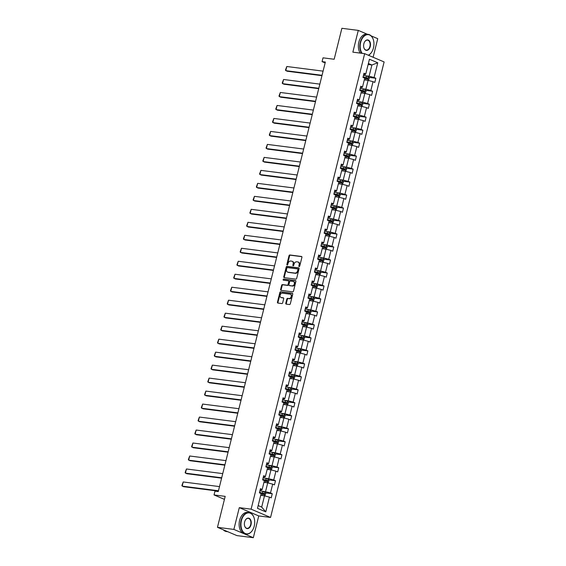 <?xml version="1.0" encoding="UTF-8"?>
<svg xmlns="http://www.w3.org/2000/svg" width="566" height="566" viewBox="0 0 566 566"><rect width="100%" height="100%" fill="white"/><g stroke="black" fill="none" stroke-linecap="round" stroke-linejoin="round"><path stroke-width="0.85" d="M299.152 266.558A0.594 0.446 -66.9 0 0 299.747 266.041L301.911 257.36A0.849 0.637 -66.9 0 0 301.466 256.462L289.877 254.983A0.849 0.637 -66.9 0 0 289.028 255.719L286.87 264.4A0.594 0.446 -66.9 0 0 287.769 264.513L288.052 263.388A2.717 2.045 -66.9 0 1 290.761 261.039L291.723 261.159A2.717 2.045 -66.9 0 1 292.141 261.273A2.717 2.045 -66.9 0 1 293.138 264.039L292.855 265.164A0.594 0.446 -66.9 0 0 293.754 265.277L294.037 264.152A2.717 2.045 -66.9 0 1 296.747 261.803L297.716 261.924A2.717 2.045 -66.9 0 1 298.126 262.037A2.717 2.045 -66.9 0 1 299.124 264.803L298.841 265.928A0.594 0.446 -66.9 0 0 299.152 266.558M367.419 34.285L358.285 30.394L341.885 28.3L334.166 59.26L323.016 57.838L322.068 61.623L325.132 62.925M373.107 57.258L377.741 38.679L371.14 35.87M253.32 537.7L258.747 515.937L239.291 507.652L233.864 529.415L253.32 537.7L236.921 535.606L217.464 527.321L225.183 496.361L214.033 494.939L224.433 499.368M233.864 529.415L217.464 527.321M285.788 303.227A0.849 0.637 -66.9 0 0 286.233 304.126L289.481 304.536A0.849 0.637 -66.9 0 0 290.33 303.8L292.735 294.164A0.849 0.637 -66.9 0 0 292.297 293.266L280.701 291.787A0.849 0.637 -66.9 0 0 279.859 292.523L277.453 302.159A0.849 0.637 -66.9 0 0 277.892 303.058L281.818 303.56A0.849 0.637 -66.9 0 0 282.667 302.824L283.693 298.699A0.849 0.637 -66.9 0 0 283.255 297.801L281.309 297.553A2.271 1.705 -66.9 0 1 280.962 297.461A2.271 1.705 -66.9 0 1 280.198 294.921A2.271 1.705 -66.9 0 1 282.399 293.181L290.025 294.157A2.271 1.705 -66.9 0 1 290.372 294.249A2.271 1.705 -66.9 0 1 291.136 296.789A2.271 1.705 -66.9 0 1 288.936 298.53L287.67 298.367A0.849 0.637 -66.9 0 0 286.82 299.096L285.788 303.227L286.318 303.447A0.849 0.637 -66.9 0 0 286.417 304.147M214.033 494.939L214.981 491.147L218.257 491.571L325.351 62.041L322.068 61.623M239.291 507.652L251.099 509.159L364.667 53.664L384.123 61.949L270.555 517.444L251.099 509.159M358.285 30.394L352.859 52.157L364.667 53.664M295.82 279.13A0.849 0.637 -66.9 0 0 296.662 278.401L299.067 268.758A0.849 0.637 -66.9 0 0 298.629 267.86L287.04 266.381A0.849 0.637 -66.9 0 0 286.191 267.117L283.785 276.753A0.849 0.637 -66.9 0 0 284.224 277.651L295.82 279.13M295.898 281.465L293.499 291.101A0.849 0.637 -66.9 0 1 292.65 291.837L281.061 290.358A0.849 0.637 -66.9 0 1 280.623 289.459L281.649 285.335A0.849 0.637 -66.9 0 1 282.498 284.599L287.195 285.2A0.849 0.637 -66.9 0 0 288.044 284.465L288.724 281.726A0.849 0.637 -66.9 0 0 288.285 280.828L283.389 280.198A0.594 0.446 -66.9 0 1 283.679 279.059L295.459 280.559A0.849 0.637 -66.9 0 1 295.898 281.465M257.473 508.325L261.145 493.594L259.384 492.845L260.424 488.684L262.185 489.434L264.379 480.612L262.617 479.862L263.657 475.702L265.419 476.452L267.619 467.629L265.857 466.879L266.897 462.719L268.659 463.469L270.859 454.647L269.098 453.897L270.131 449.737L271.892 450.486L274.093 441.664L272.331 440.914L273.371 436.754L275.133 437.504L277.333 428.681L275.571 427.931L276.604 423.771L278.366 424.521L280.566 415.699L278.805 414.949L279.845 410.789L281.606 411.539L283.807 402.716L282.045 401.966L283.078 397.799L284.84 398.556L287.04 389.733L285.278 388.983L286.318 384.816L288.08 385.566L290.28 376.751L288.519 375.994L289.551 371.834L291.313 372.584L293.513 363.761L291.752 363.011L292.792 358.851L294.553 359.601L296.754 350.779L294.992 350.029L296.025 345.868L297.787 346.618L299.987 337.796L298.225 337.046L299.265 332.886L301.027 333.636L303.227 324.813L301.466 324.063L302.506 319.903L304.267 320.653L306.461 311.831L304.699 311.081L305.739 306.921L307.501 307.671L309.701 298.848L307.939 298.098L308.979 293.938L310.741 294.688L312.934 285.865L311.18 285.115L312.213 280.955L313.974 281.705L316.175 272.883L314.413 272.133L315.453 267.973L317.215 268.723L319.415 259.9L317.653 259.15L318.686 254.99L320.448 255.74L322.648 246.918L320.887 246.168L321.927 242.007L323.688 242.757L325.889 233.935L324.127 233.185L325.16 229.018L326.922 229.775L329.122 220.952L327.36 220.202L328.4 216.035L330.162 216.785L332.362 207.97L330.601 207.213L331.634 203.053L333.395 203.802L335.596 194.98L333.834 194.23L334.874 190.07L336.636 190.82L338.836 181.997L337.074 181.247L338.107 177.087L339.869 177.837L342.069 169.015L340.308 168.265L341.348 164.105L343.109 164.855L345.31 156.032L343.548 155.282L344.588 151.122L346.342 151.872L348.543 143.049L346.781 142.299L347.821 138.139L349.583 138.889L351.783 130.067L350.021 129.317L351.062 125.157L352.823 125.907L355.016 117.084L353.255 116.334L354.295 112.174L356.056 112.924L358.257 104.102L356.495 103.352L357.535 99.191L359.297 99.941L361.497 91.119L359.735 90.369L360.768 86.209L362.53 86.959L364.73 78.136L362.969 77.386L364.009 73.226L365.77 73.976L369.442 59.246L377.748 62.784L374.076 77.514L375.838 78.264L374.798 82.424L373.036 81.674L370.836 90.496L372.598 91.246L371.565 95.406L369.803 94.656L367.603 103.479L369.365 104.229L368.325 108.389L366.563 107.639L364.363 116.462L366.124 117.212L365.091 121.372L363.33 120.622L361.129 129.444L362.891 130.194L361.851 134.354L360.089 133.604L357.889 142.427L359.651 143.177L358.618 147.337L356.856 146.587L354.656 155.409L356.417 156.159L355.377 160.32L353.616 159.57L351.415 168.392L353.177 169.142L352.137 173.309L350.382 172.552L348.182 181.375L349.944 182.125L348.904 186.292L347.142 185.542L344.942 194.357L346.703 195.114L345.663 199.274L343.902 198.525L341.708 207.347L343.47 208.097L342.43 212.257L340.668 211.507L338.468 220.33L340.23 221.08L339.19 225.24L337.428 224.49L335.228 233.312L336.989 234.062L335.956 238.222L334.195 237.472L331.994 246.295L333.756 247.045L332.716 251.205L330.954 250.455L328.754 259.278L330.516 260.027L329.483 264.188L327.721 263.438L325.521 272.26L327.282 273.01L326.242 277.17L324.481 276.42L322.28 285.243L324.042 285.993L323.009 290.153L321.247 289.403L319.047 298.225L320.809 298.975L319.769 303.135L318.007 302.385L315.807 311.208L317.568 311.958L316.536 316.118L314.774 315.368L312.574 324.191L314.335 324.941L313.295 329.101L311.533 328.351L309.333 337.173L311.095 337.923L310.062 342.09L308.3 341.333L306.1 350.156L307.862 350.906L306.822 355.073L305.06 354.323L302.86 363.139L304.621 363.896L303.581 368.056L301.82 367.306L299.626 376.128L301.388 376.878L300.348 381.038L298.586 380.288L296.386 389.111L298.148 389.861L297.108 394.021L295.346 393.271L293.153 402.093L294.907 402.843L293.874 407.004L292.113 406.254L289.912 415.076L291.674 415.826L290.634 419.986L288.872 419.236L286.672 428.059L288.434 428.809L287.401 432.969L285.639 432.219L283.439 441.041L285.2 441.791L284.16 445.951L282.399 445.201L280.198 454.024L281.96 454.774L280.927 458.934L279.165 458.184L276.965 467.007L278.727 467.757L277.687 471.917L275.925 471.167L273.725 479.989L275.486 480.739L274.453 484.899L272.692 484.149L270.491 492.972L272.253 493.722L271.213 497.882L269.451 497.132L265.779 511.862L257.473 508.325M263.94 482.373L267.725 482.862L265.525 491.684L261.733 491.196M265.525 491.684L270.491 492.972M267.725 482.862L272.692 484.149M260.134 489.831L261.634 490.022L262.185 489.434M267.18 469.391L270.965 469.879L268.765 478.695L264.966 478.213M268.765 478.695L273.725 479.989M270.965 469.879L275.925 471.167M263.374 476.848L264.874 477.039L265.419 476.452M270.414 456.408L274.199 456.889L271.998 465.712L268.206 465.231M271.998 465.712L276.965 467.007M274.199 456.889L279.165 458.184M266.607 463.865L268.107 464.056L268.659 463.469M273.654 443.426L277.439 443.907L275.239 452.729L271.439 452.248M275.239 452.729L280.198 454.024M277.439 443.907L282.399 445.201M269.848 450.883L271.347 451.074L271.892 450.486M276.887 430.443L280.672 430.924L278.472 439.747L274.68 439.266M278.472 439.747L283.439 441.041M280.672 430.924L285.639 432.219M273.081 437.9L274.581 438.091L275.133 437.504M280.128 417.46L283.913 417.941L281.712 426.764L277.913 426.283M281.712 426.764L286.672 428.059M283.913 417.941L288.872 419.236M276.321 424.917L277.821 425.108L278.366 424.521M283.368 404.478L287.146 404.959L284.946 413.781L281.153 413.3M284.946 413.781L289.912 415.076M287.146 404.959L292.113 406.254M279.554 411.935L281.054 412.126L281.606 411.539M286.601 391.495L290.386 391.976L288.186 400.799L284.387 400.318M288.186 400.799L293.153 402.093M290.386 391.976L295.346 393.271M282.795 398.952L284.295 399.143L284.84 398.556M289.842 378.512L293.62 378.994L291.419 387.816L287.627 387.328M291.419 387.816L296.386 389.111M293.62 378.994L298.586 380.288M286.028 385.97L287.535 386.161L288.08 385.566M293.075 365.53L296.86 366.011L294.66 374.833L290.86 374.345M294.66 374.833L299.626 376.128M296.86 366.011L301.82 367.306M289.268 372.987L290.768 373.178L291.313 372.584M296.315 352.547L300.093 353.028L297.9 361.851L294.101 361.363M297.9 361.851L302.86 363.139M300.093 353.028L305.06 354.323M292.502 359.997L294.009 360.195L294.553 359.601M299.548 339.565L303.334 340.046L301.133 348.868L297.334 348.38M301.133 348.868L306.1 350.156M303.334 340.046L308.3 341.333M295.742 347.015L297.242 347.206L297.787 346.618M302.789 326.575L306.574 327.063L304.374 335.886L300.574 335.397M304.374 335.886L309.333 337.173M306.574 327.063L311.533 328.351M298.982 334.032L300.482 334.223L301.027 333.636M306.022 313.592L309.807 314.08L307.607 322.903L303.815 322.415M307.607 322.903L312.574 324.191M309.807 314.08L314.774 315.368M302.216 321.049L303.716 321.24L304.267 320.653M309.262 300.61L313.048 301.098L310.847 309.913L307.048 309.432M310.847 309.913L315.807 311.208M313.048 301.098L318.007 302.385M305.456 308.067L306.956 308.258L307.501 307.671M312.496 287.627L316.281 288.115L314.08 296.931L310.288 296.45M314.08 296.931L319.047 298.225M316.281 288.115L321.247 289.403M308.689 295.084L310.189 295.275L310.741 294.688M315.736 274.644L319.521 275.126L317.321 283.948L313.522 283.467M317.321 283.948L322.28 285.243M319.521 275.126L324.481 276.42M311.93 282.101L313.43 282.293L313.974 281.705M318.969 261.662L322.754 262.143L320.554 270.965L316.762 270.484M320.554 270.965L325.521 272.26M322.754 262.143L327.721 263.438M315.163 269.119L316.663 269.31L317.215 268.723M322.21 248.679L325.995 249.16L323.794 257.983L319.995 257.502M323.794 257.983L328.754 259.278M325.995 249.16L330.954 250.455M318.403 256.136L319.903 256.327L320.448 255.74M325.443 235.697L329.228 236.178L327.028 245L323.236 244.519M327.028 245L331.994 246.295M329.228 236.178L334.195 237.472M321.637 243.154L323.136 243.345L323.688 242.757M328.683 222.714L332.468 223.195L330.268 232.018L326.469 231.536M330.268 232.018L335.228 233.312M332.468 223.195L337.428 224.49M324.877 230.171L326.377 230.362L326.922 229.775M331.924 209.731L335.702 210.212L333.501 219.035L329.709 218.547M333.501 219.035L338.468 220.33M335.702 210.212L340.668 211.507M328.11 217.188L329.617 217.379L330.162 216.785M335.157 196.749L338.942 197.23L336.742 206.052L332.942 205.564M336.742 206.052L341.708 207.347M338.942 197.23L343.902 198.525M331.351 204.206L332.85 204.397L333.395 203.802M338.397 183.766L342.175 184.247L339.982 193.07L336.183 192.582M339.982 193.07L344.942 194.357M342.175 184.247L347.142 185.542M334.584 191.216L336.091 191.414L336.636 190.82M341.631 170.783L345.416 171.265L343.215 180.087L339.416 179.599M343.215 180.087L348.182 181.375M345.416 171.265L350.382 172.552M337.824 178.233L339.324 178.424L339.869 177.837M344.871 157.794L348.649 158.282L346.456 167.104L342.656 166.616M346.456 167.104L351.415 168.392M348.649 158.282L353.616 159.57M341.065 165.251L342.564 165.442L343.109 164.855M348.104 144.811L351.889 145.299L349.689 154.122L345.89 153.634M349.689 154.122L354.656 155.409M351.889 145.299L356.856 146.587M344.298 152.268L345.798 152.459L346.342 151.872M351.345 131.828L355.13 132.317L352.929 141.139L349.13 140.651M352.929 141.139L357.889 142.427M355.13 132.317L360.089 133.604M347.538 139.286L349.038 139.477L349.583 138.889M354.578 118.846L358.363 119.334L356.163 128.149L352.37 127.668M356.163 128.149L361.129 129.444M358.363 119.334L363.33 120.622M350.771 126.303L352.271 126.494L352.823 125.907M357.818 105.863L361.603 106.344L359.403 115.167L355.604 114.686M359.403 115.167L364.363 116.462M361.603 106.344L366.563 107.639M354.012 113.32L355.512 113.511L356.056 112.924M361.051 92.881L364.837 93.362L362.636 102.184L358.844 101.703M362.636 102.184L367.603 103.479M364.837 93.362L369.803 94.656M357.245 100.338L358.745 100.529L359.297 99.941M364.292 79.898L368.077 80.379L365.877 89.202L362.077 88.721M365.877 89.202L370.836 90.496M368.077 80.379L373.036 81.674M360.485 87.355L361.985 87.546L362.53 86.959M368.126 64.503L371.912 64.984L369.11 76.219L365.318 75.738M369.11 76.219L374.076 77.514M377.748 62.784L371.912 64.984L368.381 63.484M258.747 515.937L270.555 517.444M258.16 505.572L261.69 507.079L264.492 495.844L260.707 495.356M363.719 74.372L365.219 74.563L365.77 73.976M264.492 495.844L269.451 497.132M265.779 511.862L261.69 507.079M369.025 77.393L375.838 78.264M365.792 90.376L372.598 91.246M362.551 103.359L369.365 104.229M359.318 116.341L366.124 117.212M356.078 129.324L362.891 130.194M352.837 142.307L359.651 143.177M349.604 155.289L356.417 156.159M346.364 168.272L353.177 169.142M343.13 181.261L349.944 182.125M339.89 194.244L346.703 195.114M336.657 207.227L343.47 208.097M333.416 220.209L340.23 221.08M330.183 233.192L336.989 234.062M326.943 246.175L333.756 247.045M323.71 259.157L330.516 260.027M320.469 272.14L327.282 273.01M317.236 285.123L324.042 285.993M313.996 298.105L320.809 298.975M310.755 311.088L317.568 311.958M307.522 324.07L314.335 324.941M304.282 337.053L311.095 337.923M301.048 350.043L307.862 350.906M297.808 363.025L304.621 363.896M294.575 376.008L301.388 376.878M291.334 388.991L298.148 389.861M288.101 401.973L294.907 402.843M284.861 414.956L291.674 415.826M281.627 427.938L288.434 428.809M278.387 440.921L285.2 441.791M275.154 453.904L281.96 454.774M271.913 466.886L278.727 467.757M268.673 479.869L275.486 480.739M265.44 492.852L272.253 493.722M299.379 266.515A0.594 0.446 -66.9 0 1 299.372 266.154L299.647 265.03A2.717 2.045 -66.9 0 0 298.657 262.263L298.126 262.037M292.141 261.273L292.664 261.499A2.717 2.045 -66.9 0 1 293.662 264.265L293.379 265.383A0.594 0.446 -66.9 0 0 293.393 265.751M301.805 256.66L290.408 255.209A0.849 0.637 -66.9 0 0 289.559 255.945L287.394 264.619A0.594 0.446 -66.9 0 0 287.401 264.987M298.961 268.058L287.563 266.607A0.849 0.637 -66.9 0 0 286.714 267.336L284.316 276.979A0.849 0.637 -66.9 0 0 284.415 277.68M297.942 269.543A0.594 0.446 -66.9 0 0 297.631 268.914L287.457 267.612A0.594 0.446 -66.9 0 0 286.87 268.128L286.573 269.31A2.717 2.045 -66.9 0 0 287.563 272.076A2.717 2.045 -66.9 0 0 287.981 272.189L294.936 273.081A2.717 2.045 -66.9 0 0 297.645 270.725L297.942 269.543L298.466 269.763A0.594 0.446 -66.9 0 0 298.162 269.133L297.808 268.984M287.563 272.076L288.094 272.303A2.717 2.045 -66.9 0 0 288.504 272.416L287.981 272.189M298.466 269.763L298.176 270.951A2.717 2.045 -66.9 0 1 295.459 273.3L288.504 272.416M288.809 281.047A0.849 0.637 -66.9 0 1 289.254 281.953L288.568 284.684A0.849 0.637 -66.9 0 1 287.719 285.42L283.021 284.818A0.849 0.637 -66.9 0 0 282.172 285.554L281.146 289.679A0.849 0.637 -66.9 0 0 281.252 290.379M295.799 280.764L284.203 279.279A0.594 0.446 -66.9 0 0 283.651 280.234M292.07 285.823A2.271 1.705 -66.9 0 0 294.278 284.082A2.271 1.705 -66.9 0 0 293.506 281.543A2.271 1.705 -66.9 0 0 293.16 281.451L290.478 281.104A0.849 0.637 -66.9 0 0 289.629 281.84L288.943 284.578A0.849 0.637 -66.9 0 0 289.382 285.476L292.601 286.042A2.271 1.705 -66.9 0 0 294.801 284.309A2.271 1.705 -66.9 0 0 294.037 281.769L293.506 281.543M289.665 285.597A0.849 0.637 -66.9 0 0 289.912 285.703L289.382 285.476M292.601 286.042L289.912 285.703M290.372 294.249L290.903 294.476A2.271 1.705 -66.9 0 1 291.667 297.016A2.271 1.705 -66.9 0 1 289.467 298.749L288.193 298.586A0.849 0.637 -66.9 0 0 287.344 299.322L286.318 303.447M280.962 297.461L281.486 297.681A2.271 1.705 -66.9 0 0 281.833 297.78L281.309 297.553M283.594 297.999L281.833 297.78M292.629 293.464L281.231 292.006A0.849 0.637 -66.9 0 0 280.382 292.742L277.977 302.385A0.849 0.637 -66.9 0 0 278.083 303.086M368.445 80.478L369.357 77.896L368.508 76.615L363.485 75.313M322.047 75.299L285.766 70.665L286.806 66.505L323.08 71.139M286.806 66.505L285.462 70.099L287.082 71.224L321.948 75.674M364.688 78.32L367.391 79.014L367.645 78.016L363.089 76.898M363.054 77.047L366.697 77.896L366.45 78.893M368.303 55.213A10.563 6.82 97.3 0 0 372.06 51.478A10.563 6.82 97.3 0 0 373.475 47.884A10.563 6.82 97.3 0 0 373.489 40.278A10.563 6.82 97.3 0 0 367.086 34.696A10.563 6.82 97.3 0 0 360.641 42.415A10.563 6.82 97.3 0 0 362.162 53.346M361.674 53.282A10.825 6.99 -82.7 0 1 360.287 42.323A10.825 6.99 -82.7 0 1 368.233 34.385A10.825 6.99 -82.7 0 1 373.454 40.136A10.825 6.99 -82.7 0 1 373.475 40.207M370.263 46.518A5.285 3.41 -82.7 0 1 367.044 50.374A5.285 3.41 -82.7 0 1 363.839 47.586A5.285 3.41 -82.7 0 1 363.853 43.78A5.285 3.41 -82.7 0 1 364.554 41.983A5.285 3.41 -82.7 0 1 368.912 40.427A5.285 3.41 -82.7 0 1 370.263 46.518M363.825 47.509A5.023 3.24 97.3 0 0 366.223 50.105A5.023 3.24 97.3 0 0 369.909 46.426A5.023 3.24 97.3 0 0 367.497 40.144A5.023 3.24 97.3 0 0 364.518 42.054M360.231 53.098A10.825 6.99 -82.7 0 1 358.844 42.139A10.825 6.99 -82.7 0 1 366.789 34.201L368.233 34.385M372.025 51.541A10.825 6.99 -82.7 0 1 371.989 51.605A10.825 6.99 -82.7 0 1 368.459 55.277M254.24 526.097A10.563 6.82 97.3 0 0 254.261 518.491A10.563 6.82 97.3 0 0 247.851 512.909A10.563 6.82 97.3 0 0 241.413 520.628A10.563 6.82 97.3 0 0 244.123 532.811A10.563 6.82 97.3 0 0 252.832 529.691A10.563 6.82 97.3 0 0 254.24 526.097M252.797 529.755A10.825 6.99 -82.7 0 1 252.754 529.818A10.825 6.99 -82.7 0 1 246.26 534.078A10.825 6.99 -82.7 0 1 241.059 520.536A10.825 6.99 -82.7 0 1 248.998 512.598A10.825 6.99 -82.7 0 1 254.219 518.35A10.825 6.99 -82.7 0 1 254.24 518.421M251.035 524.732A5.285 3.41 -82.7 0 1 247.816 528.587A5.285 3.41 -82.7 0 1 244.611 525.8A5.285 3.41 -82.7 0 1 244.618 521.993A5.285 3.41 -82.7 0 1 245.326 520.196A5.285 3.41 -82.7 0 1 249.677 518.64A5.285 3.41 -82.7 0 1 251.035 524.732M244.59 525.722A5.023 3.24 97.3 0 0 246.995 528.319A5.023 3.24 97.3 0 0 250.681 524.64A5.023 3.24 97.3 0 0 248.269 518.357A5.023 3.24 97.3 0 0 245.29 520.267M246.26 534.078L244.816 533.894A10.825 6.99 -82.7 0 1 239.616 520.352A10.825 6.99 -82.7 0 1 247.554 512.414L248.998 512.598M227.744 531.7A10.825 6.99 -82.7 0 1 226.032 530.972M227.787 531.715L226.45 531.545A10.825 6.99 -82.7 0 1 223.287 529.797M365.212 93.461L366.117 90.878L365.275 89.598L360.252 88.296M318.807 88.282L282.533 83.648L283.566 79.488L319.847 84.122M283.566 79.488L282.229 83.082L283.842 84.207L318.715 88.664M361.448 91.303L364.157 91.996L364.405 90.999L359.856 89.881M359.813 90.029L363.464 90.878L363.209 91.876M361.971 106.443L362.884 103.861L362.035 102.58L357.012 101.279M315.573 101.264L279.293 96.63L280.333 92.47L316.606 97.104M280.333 92.47L278.988 96.064L280.609 97.189L315.474 101.647M358.214 104.286L360.917 104.979L361.165 103.981L356.615 102.863M356.58 103.012L360.224 103.861L359.976 104.859M358.738 119.426L359.643 116.844L358.802 115.563L353.771 114.261M312.333 114.247L276.059 109.613L277.092 105.453L313.373 110.087M277.092 105.453L275.755 109.054L277.368 110.179L312.241 114.629M354.974 117.268L357.684 117.961L357.931 116.964L353.382 115.846M353.34 115.995L356.99 116.844L356.736 117.841M355.498 132.409L356.41 129.826L355.561 128.546L350.538 127.244M309.1 127.23L272.819 122.596L273.859 118.436L310.133 123.07M273.859 118.436L272.515 122.037L274.135 123.162L309.001 127.612M351.734 130.251L354.443 130.951L354.691 129.947L350.142 128.829M350.106 128.977L353.75 129.826L353.502 130.831M352.264 145.391L353.17 142.809L352.328 141.528L347.298 140.226M305.859 140.212L269.586 135.585L270.619 131.418L306.899 136.052M270.619 131.418L269.282 135.019L270.895 136.144L305.767 140.594M348.5 143.233L351.21 143.934L351.458 142.929L346.908 141.811M346.866 141.96L350.51 142.809L350.262 143.814M349.024 158.374L349.937 155.791L349.088 154.511L344.064 153.209M302.626 153.195L266.345 148.568L267.385 144.401L303.659 149.035M267.385 144.401L266.041 148.002L267.661 149.127L302.527 153.577M345.26 156.216L347.97 156.916L348.217 155.919L343.668 154.794M343.633 154.942L347.276 155.799L347.029 156.796M345.791 171.364L346.696 168.774L345.854 167.494L340.824 166.199M299.386 166.178L263.105 161.551L264.145 157.39L300.426 162.018M264.145 157.39L262.808 160.985L264.421 162.109L299.294 166.56M342.027 169.199L344.736 169.899L344.984 168.901L340.435 167.777M340.392 167.925L344.036 168.781L343.788 169.779M342.55 184.346L343.463 181.757L342.614 180.476L337.591 179.181M296.152 179.16L259.872 174.533L260.912 170.373L297.185 175M260.912 170.373L259.568 173.967L261.188 175.092L296.053 179.542M338.786 182.181L341.496 182.882L341.744 181.884L337.195 180.759M337.159 180.908L340.803 181.764L340.555 182.761M339.317 197.329L340.223 194.739L339.381 193.459L334.35 192.164M292.912 192.143L256.631 187.516L257.671 183.356L293.952 187.983M257.671 183.356L256.334 186.95L257.947 188.075L292.82 192.525M335.553 195.164L338.263 195.864L338.51 194.867L333.961 193.742M333.919 193.897L337.562 194.746L337.315 195.744M336.077 210.311L336.982 207.729L336.14 206.449L331.117 205.147M289.672 205.125L253.398 200.498L254.438 196.338L290.712 200.965M254.438 196.338L253.094 199.932L254.714 201.057L289.58 205.508M332.313 208.147L335.022 208.847L335.27 207.849L330.721 206.724M330.685 206.88L334.329 207.729L334.082 208.727M332.836 223.294L333.749 220.712L332.907 219.431L327.877 218.129M286.438 218.115L250.158 213.481L251.198 209.321L287.478 213.948M251.198 209.321L249.861 212.915L251.474 214.04L286.346 218.49M329.079 221.136L331.782 221.83L332.037 220.832L327.481 219.707M327.445 219.863L331.089 220.712L330.841 221.709M329.603 236.277L330.509 233.694L329.667 232.414L324.643 231.112M283.198 231.098L246.925 226.464L247.958 222.304L284.238 226.931M247.958 222.304L246.62 225.898L248.241 227.023L283.106 231.473M325.839 234.119L328.549 234.812L328.796 233.815L324.247 232.69M324.212 232.845L327.856 233.694L327.608 234.692M326.363 249.259L327.275 246.677L326.455 245.425L321.403 244.095M279.965 244.08L243.684 239.446L244.724 235.286L281.005 239.92M244.724 235.286L243.38 238.88L245 240.005L279.866 244.455M322.606 247.101L325.309 247.795L325.563 246.797L321.007 245.672M320.972 245.828L324.615 246.677L324.368 247.675M323.129 262.242L324.035 259.66L323.193 258.379L318.17 257.077M276.724 257.063L240.451 252.429L241.484 248.269L277.764 252.903M241.484 248.269L240.147 251.863L241.767 252.988L276.632 257.445M319.365 260.084L322.075 260.777L322.323 259.78L317.774 258.662M317.738 258.811L321.382 259.66L321.127 260.657M319.889 275.225L320.802 272.642L319.953 271.362L314.929 270.06M273.491 270.046L237.211 265.412L238.251 261.251L274.524 265.886M238.251 261.251L236.906 264.846L238.527 265.97L273.392 270.428M316.132 273.067L318.835 273.76L319.09 272.762L314.533 271.645M314.498 271.793L318.142 272.642L317.894 273.64M316.656 288.207L317.561 285.625L316.719 284.344L311.689 283.042M270.251 283.028L233.977 278.394L235.01 274.234L271.291 278.868M235.01 274.234L233.673 277.835L235.286 278.96L270.159 283.41M312.892 286.049L315.602 286.743L315.849 285.745L311.3 284.627M311.258 284.776L314.908 285.625L314.654 286.622M313.415 301.19L314.328 298.607L313.479 297.327L308.456 296.025M267.018 296.011L230.737 291.377L231.777 287.217L268.051 291.851M231.777 287.217L230.433 290.818L232.053 291.943L266.919 296.393M309.652 299.032L312.361 299.732L312.609 298.728L308.06 297.61M308.024 297.758L311.668 298.607L311.42 299.612M310.182 314.172L311.088 311.59L310.246 310.31L305.215 309.008M263.777 308.994L227.504 304.366L228.537 300.199L264.817 304.833M228.537 300.199L227.199 303.8L228.813 304.925L263.685 309.376M306.418 312.015L309.128 312.715L309.376 311.71L304.826 310.593M304.784 310.741L308.435 311.59L308.18 312.595M306.942 327.155L307.854 324.573L307.005 323.292L301.982 321.99M260.544 321.976L224.263 317.349L225.303 313.182L261.577 317.816M225.303 313.182L223.959 316.783L225.579 317.908L260.445 322.358M303.178 324.997L305.888 325.698L306.135 324.7L301.586 323.575M301.551 323.724L305.194 324.58L304.947 325.577M303.709 340.145L304.614 337.555L303.772 336.275L298.742 334.98M257.304 334.959L221.03 330.332L222.063 326.172L258.344 330.799M222.063 326.172L220.726 329.766L222.339 330.891L257.212 335.341M299.945 337.98L302.654 338.68L302.902 337.683L298.353 336.558M298.31 336.706L301.954 337.562L301.706 338.56M300.468 353.127L301.381 350.538L300.532 349.257L295.509 347.963M254.07 347.941L217.79 343.314L218.83 339.154L255.103 343.781M218.83 339.154L217.486 342.748L219.106 343.873L253.971 348.323M296.704 350.962L299.414 351.663L299.662 350.665L295.112 349.54M295.077 349.689L298.721 350.545L298.473 351.543M297.235 366.11L298.14 363.521L297.299 362.24L292.268 360.945M250.83 360.924L214.549 356.297L215.589 352.137L251.87 356.764M215.589 352.137L214.252 355.731L215.865 356.856L250.738 361.306M293.471 363.945L296.181 364.645L296.428 363.648L291.879 362.523M291.837 362.679L295.48 363.528L295.233 364.525M293.995 379.093L294.9 376.503L294.058 375.23L289.035 373.928M247.597 373.907L211.316 369.28L212.356 365.12L248.63 369.747M212.356 365.12L211.012 368.714L212.632 369.839L247.498 374.289M290.231 376.928L292.94 377.628L293.188 376.631L288.639 375.506M288.603 375.661L292.247 376.51L291.999 377.508M290.754 392.075L291.667 389.493L290.825 388.212L285.795 386.911M244.356 386.896L208.076 382.262L209.116 378.102L245.396 382.729M209.116 378.102L207.779 381.696L209.392 382.821L244.264 387.271M286.997 389.917L289.707 390.611L289.955 389.613L285.398 388.488M285.363 388.644L289.007 389.493L288.759 390.49M287.521 405.058L288.427 402.476L287.585 401.195L282.561 399.893M241.116 399.879L204.842 395.245L205.875 391.085L242.156 395.712M205.875 391.085L204.538 394.679L206.158 395.804L241.024 400.254M283.757 402.9L286.467 403.593L286.714 402.596L282.165 401.471M282.13 401.627L285.773 402.476L285.526 403.473M284.281 418.041L285.193 415.458L284.351 414.178L279.321 412.876M237.883 412.862L201.602 408.228L202.642 404.067L238.923 408.702M202.642 404.067L201.305 407.662L202.918 408.786L237.791 413.237M280.524 415.883L283.226 416.576L283.481 415.578L278.925 414.453M278.889 414.609L282.533 415.458L282.285 416.456M281.047 431.023L281.953 428.441L281.111 427.16L276.088 425.858M234.642 425.844L198.369 421.21L199.402 417.05L235.682 421.684M199.402 417.05L198.065 420.644L199.685 421.769L234.55 426.219M277.283 428.865L279.993 429.559L280.241 428.561L275.692 427.443M275.656 427.592L279.3 428.441L279.045 429.438M277.807 444.006L278.72 441.423L277.871 440.143L272.847 438.841M231.409 438.827L195.129 434.193L196.169 430.033L232.442 434.667M196.169 430.033L194.824 433.627L196.444 434.752L231.31 439.209M274.05 441.848L276.753 442.541L277.007 441.544L272.451 440.426M272.416 440.574L276.059 441.423L275.812 442.421M274.574 456.988L275.479 454.406L274.637 453.125L269.614 451.824M228.169 451.81L191.895 447.175L192.928 443.015L229.209 447.649M192.928 443.015L191.591 446.609L193.204 447.734L228.077 452.192M270.81 454.831L273.52 455.524L273.767 454.526L269.218 453.408M269.175 453.557L272.826 454.406L272.571 455.404M271.333 469.971L272.246 467.389L271.397 466.108L266.374 464.806M224.935 464.792L188.655 460.158L189.695 455.998L225.968 460.632M189.695 455.998L188.351 459.599L189.971 460.724L224.836 465.174M267.577 467.813L270.279 468.514L270.527 467.509L265.978 466.391M265.942 466.54L269.586 467.389L269.338 468.386M268.1 482.954L269.006 480.371L268.164 479.091L263.133 477.789M221.695 477.775L185.422 473.148L186.455 468.981L222.735 473.615M186.455 468.981L185.117 472.582L186.73 473.707L221.603 478.157M264.336 480.796L267.046 481.496L267.293 480.492L262.744 479.374M262.702 479.522L266.353 480.371L266.098 481.376M264.86 495.936L265.772 493.354L264.923 492.073L259.9 490.772M218.462 490.757L182.181 486.13L183.221 481.963L219.495 486.597M183.221 481.963L181.877 485.564L183.497 486.689L218.363 491.139M261.096 493.778L263.806 494.479L264.053 493.481L259.504 492.356M259.469 492.505L263.112 493.354L262.865 494.359M299.647 265.03L299.124 264.803M293.379 265.383L292.855 265.164M293.662 264.265L293.138 264.039M287.394 264.619L286.87 264.4M289.559 255.945L289.028 255.719M290.408 255.209L289.877 254.983M299.372 266.154L298.841 265.928M284.316 276.979L283.785 276.753M286.714 267.336L286.191 267.117M287.563 266.607L287.04 266.381M295.459 273.3L294.936 273.081M298.176 270.951L297.645 270.725M281.146 289.679L280.623 289.459M282.172 285.554L281.649 285.335M283.021 284.818L282.498 284.599M287.719 285.42L287.195 285.2M288.568 284.684L288.044 284.465M289.254 281.953L288.724 281.726M284.203 279.279L283.679 279.059M287.344 299.322L286.82 299.096M288.193 298.586L287.67 298.367M289.467 298.749L288.936 298.53M277.977 302.385L277.453 302.159M280.382 292.742L279.859 292.523M281.231 292.006L280.701 291.787M367.617 80.322L368.53 76.643M366.195 77.613L366.591 76.028M365.579 80.061L365.947 78.61M366.697 77.896L367.645 78.016M364.377 93.305L365.296 89.626M362.955 90.595L363.351 89.011M362.346 93.043L362.707 91.593M363.464 90.878L364.405 90.999M361.143 106.288L362.056 102.609M359.721 103.578L360.118 101.993M359.106 106.026L359.474 104.576M360.224 103.861L361.165 103.981M357.903 119.27L358.823 115.598M356.481 116.561L356.877 114.976M355.873 119.016L356.233 117.558M356.99 116.844L357.931 116.964M354.67 132.253L355.582 128.581M353.248 129.543L353.637 127.958M352.632 131.998L353 130.541M353.75 129.826L354.691 129.947M351.429 145.236L352.349 141.564M350.007 142.526L350.404 140.941M349.399 144.981L349.76 143.523M350.51 142.809L351.458 142.929M348.196 158.218L349.109 154.546M346.774 155.508L347.163 153.931M346.159 157.964L346.519 156.506M347.276 155.799L348.217 155.919M344.956 171.208L345.876 167.529M343.534 168.491L343.93 166.913M342.925 170.946L343.286 169.489M344.036 168.781L344.984 168.901M341.723 184.191L342.635 180.512M340.3 181.474L340.69 179.896M339.685 183.929L340.046 182.471M340.803 181.764L341.744 181.884M338.482 197.173L339.402 193.494M337.06 194.456L337.456 192.879M336.452 196.911L336.812 195.454M337.562 194.746L338.51 194.867M335.249 210.156L336.162 206.477M333.827 207.439L334.216 205.861M333.211 209.894L333.572 208.437M334.329 207.729L335.27 207.849M332.009 223.138L332.928 219.459M330.586 220.422L330.983 218.844M329.978 222.877L330.339 221.426M331.089 220.712L332.037 220.832M328.768 236.121L329.688 232.442M327.346 233.404L327.742 231.827M326.738 235.859L327.098 234.409M327.856 233.694L328.796 233.815M325.535 249.104L326.455 245.425M324.113 246.394L324.509 244.809M323.497 248.842L323.865 247.392M324.615 246.677L325.563 246.797M322.295 262.086L323.214 258.407M320.872 259.377L321.269 257.792M320.264 261.825L320.625 260.374M321.382 259.66L322.323 259.78M319.061 275.069L319.974 271.39M317.639 272.359L318.035 270.774M317.024 274.807L317.392 273.357M318.142 272.642L319.09 272.762M315.821 288.052L316.741 284.38M314.399 285.342L314.795 283.757M313.79 287.797L314.151 286.339M314.908 285.625L315.849 285.745M312.588 301.034L313.5 297.362M311.166 298.324L311.562 296.74M310.55 300.779L310.918 299.322M311.668 298.607L312.609 298.728M309.347 314.017L310.267 310.345M307.925 311.307L308.321 309.722M307.317 313.762L307.678 312.305M308.435 311.59L309.376 311.71M306.114 326.999L307.027 323.327M304.692 324.29L305.081 322.712M304.076 326.745L304.444 325.287M305.194 324.58L306.135 324.7M302.874 339.989L303.793 336.31M301.452 337.272L301.848 335.695M300.843 339.727L301.204 338.27M301.954 337.562L302.902 337.683M299.64 352.972L300.553 349.293M298.218 350.255L298.607 348.677M297.603 352.71L297.964 351.253M298.721 350.545L299.662 350.665M296.4 365.954L297.32 362.275M294.978 363.238L295.374 361.66M294.37 365.693L294.73 364.235M295.48 363.528L296.428 363.648M293.167 378.937L294.079 375.258M291.745 376.22L292.134 374.642M291.129 378.675L291.49 377.218M292.247 376.51L293.188 376.631M289.926 391.92L290.846 388.241M288.504 389.203L288.901 387.625M287.896 391.658L288.257 390.207M289.007 389.493L289.955 389.613M286.693 404.902L287.606 401.223M285.264 402.185L285.66 400.608M284.656 404.64L285.016 403.19M285.773 402.476L286.714 402.596M283.453 417.885L284.373 414.206M282.031 415.175L282.427 413.59M281.422 417.623L281.783 416.173M282.533 415.458L283.481 415.578M280.212 430.868L281.132 427.188M278.79 428.158L279.187 426.573M278.182 430.606L278.543 429.155M279.3 428.441L280.241 428.561M276.979 443.85L277.892 440.171M275.557 441.14L275.953 439.556M274.942 443.588L275.309 442.138M276.059 441.423L277.007 441.544M273.739 456.833L274.659 453.161M272.317 454.123L272.713 452.538M271.708 456.578L272.069 455.121M272.826 454.406L273.767 454.526M270.506 469.815L271.418 466.143M269.083 467.106L269.48 465.521M268.468 469.561L268.836 468.103M269.586 467.389L270.527 467.509M267.265 482.798L268.185 479.126M265.843 480.088L266.239 478.503M265.235 482.543L265.596 481.086M266.353 480.371L267.293 480.492M264.032 495.781L264.945 492.109M262.61 493.071L262.999 491.493M261.994 495.526L262.362 494.068M263.112 493.354L264.053 493.481M298.254 269.161L297.723 268.935M288.943 281.083L288.412 280.863M289.785 285.667L289.254 285.441"/></g></svg>
